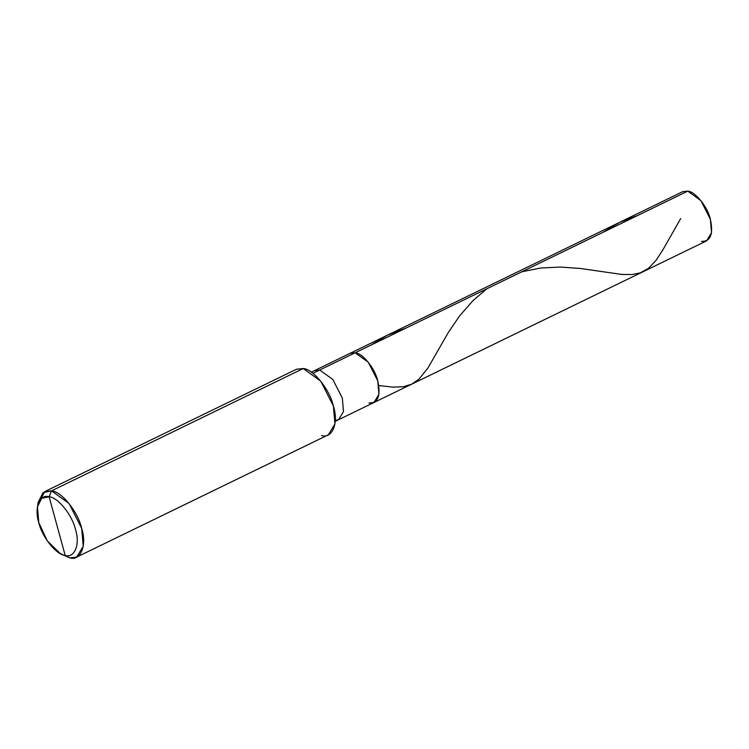 <?xml version="1.0" encoding="UTF-8"?>
<svg xmlns="http://www.w3.org/2000/svg" width="749" height="749" viewBox="0 0 749 749"><rect width="100%" height="100%" fill="white"/><g stroke="black" fill="none" stroke-linecap="round" stroke-linejoin="round"><path stroke-width="1.12" d="M368.92 403.037C377.973 403.243 380.923 395.865 377.777 380.904C375.08 368.602 362.647 353.135 355.166 352.779L319.72 370.006L314.636 370.549L682.695 191.669L687.769 191.126L355.166 352.779C362.647 353.135 375.08 368.602 377.777 380.904C380.923 395.865 377.973 403.243 368.92 403.037L373.994 402.494L378.947 394.358L377.777 380.904L368.311 362.254L355.166 352.779L350.092 353.322L355.166 352.779L679.137 195.33M701.523 241.384C710.576 241.599 713.525 234.222 710.38 219.26C707.683 206.958 695.25 191.491 687.769 191.126L700.914 200.61L710.38 219.26L711.55 232.714L706.597 240.85L338.539 419.721L343.491 411.585L342.321 398.131L332.856 379.49L319.72 370.006L312.913 373.311L355.166 352.779L368.311 362.254L377.777 380.904L378.947 394.358L373.994 402.494M37.45 506.764L38.18 502.279L43.03 492.673L51.531 490.857L44.762 491.578L296.473 369.248L303.242 368.527L51.531 490.857L49.125 496.774C57.851 497.186 72.363 515.237 75.509 529.58C80.293 544.242 74.61 558.445 65.172 555.402L49.125 496.774L41.691 498.357L37.45 506.764L38.789 522.587L47.215 540.797L60.173 553.511L69.863 557.874L60.173 553.511M311.331 372.159L314.636 370.549L319.72 370.006L332.856 379.49L342.321 398.131L343.491 411.585L338.539 419.721L335.234 421.331M321.574 435.534C332.369 439.008 338.857 422.782 333.389 406.024C329.794 389.63 313.213 369.004 303.242 368.527L291.726 374.126M44.762 491.578L37.899 504.695M62.073 554.447L69.863 557.874L76.623 557.144L83.233 546.302L81.678 528.363L69.048 503.497L51.531 490.857L303.242 368.527L320.759 381.166L333.389 406.024L334.943 423.962L328.343 434.813L76.623 557.144M65.172 555.402C56.447 554.981 41.935 536.939 38.789 522.587C34.005 507.925 39.688 493.731 49.125 496.774L65.172 555.402C74.61 558.445 80.293 544.242 75.509 529.58C72.363 515.237 57.851 497.186 49.125 496.774L51.531 490.857C61.502 491.335 78.074 511.96 81.678 528.363C87.146 545.113 80.649 561.347 69.863 557.874L65.172 555.402M335.28 420.442L338.539 419.721M637.642 215.497L619.807 222.238L602.645 232.508M406.145 328.006L387.43 335.178L371.148 345.008M680.691 218.568L662.874 249.857L656.04 260.362L648.409 268.395L640.105 272.926L631.978 274.546L621.876 274.452L580.297 268.46L560.383 267.065L540.75 268.011L521.884 271.756M486.897 288.758L473.022 300.564L459.409 316.153L448.211 332.678L427.988 367.909L419.037 379.088L411.557 384.237L403.365 386.709L393.094 387.139L379.49 385.632"/></g></svg>
